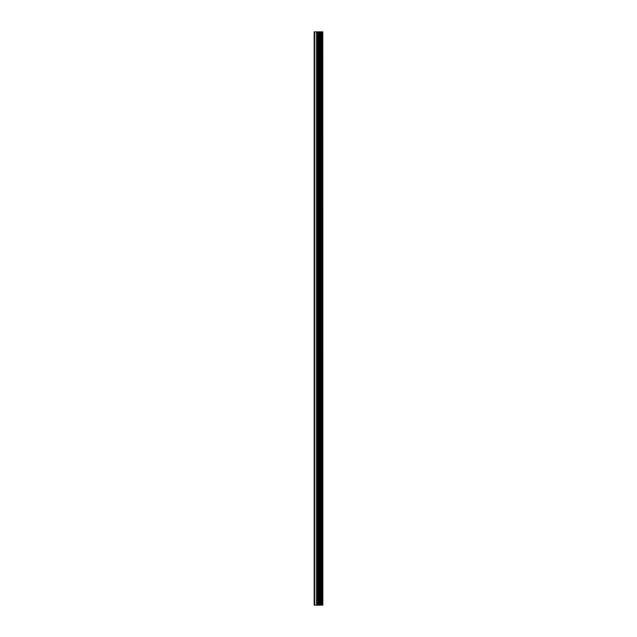 <?xml version="1.0" encoding="UTF-8"?>
<svg xmlns="http://www.w3.org/2000/svg" width="637" height="637" viewBox="0 0 637 637"><rect width="100%" height="100%" fill="white"/><g stroke="black" fill="none" stroke-linecap="round" stroke-linejoin="round"><path stroke-width="0.96" d="M322.8 31.85L322.855 605.15L322.8 31.85L314.145 31.85L314.145 605.15L314.71 605.15L314.71 31.85M314.71 605.15L322.8 605.15M319.981 605.15L319.981 31.85M322.696 605.15L322.696 31.85M321.932 605.15L321.932 31.85M321.765 605.15L321.765 31.85M320.825 605.15L320.825 31.85M320.666 605.15L320.666 31.85M319.941 605.15L319.941 31.85M319.519 605.15L319.519 31.85M319.121 605.15L319.121 31.85M318.596 605.15L318.596 31.85M318.197 605.15L318.197 31.85M317.202 605.15L317.202 31.85M316.605 605.15L316.605 31.85"/></g></svg>
